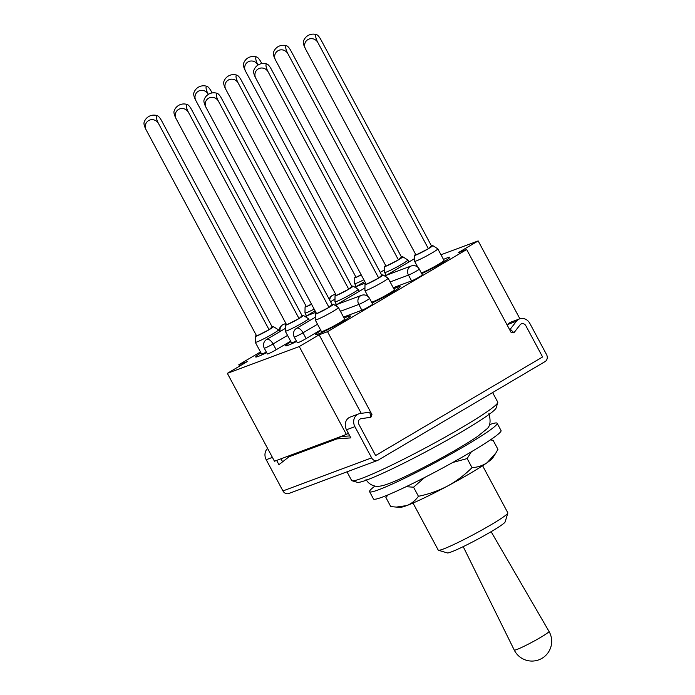<?xml version="1.0" encoding="UTF-8"?>
<svg xmlns="http://www.w3.org/2000/svg" width="695" height="695" viewBox="0 0 695 695"><rect width="100%" height="100%" fill="white"/><g stroke="black" fill="none" stroke-linecap="round" stroke-linejoin="round"><path stroke-width="1.04" d="M497.75 402.622L496.134 407.93A78.952 5.916 151.8 0 1 444.018 441.933A78.952 5.916 151.8 0 1 366.899 479.95A78.952 5.916 151.8 0 1 357.36 482.339L352.044 480.749A82.896 6.212 -28.2 0 0 362.06 478.247A82.896 6.212 -28.2 0 0 443.036 438.319A82.896 6.212 -28.2 0 0 497.75 402.622A82.896 6.212 -28.2 0 0 497.733 402.101L492.616 392.553M516.732 649.547A19.729 1.477 151.8 0 1 514.248 650.068A19.738 19.738 0 0 0 541.978 658.33A19.738 19.738 0 0 0 549.015 631.425A19.729 1.477 151.8 0 1 540.614 637.402A19.729 1.477 151.8 0 1 516.732 649.547M507.836 513.066L505.135 521.919A32.9 2.467 151.8 0 1 483.425 536.088A32.9 2.467 151.8 0 1 451.298 551.926A32.9 2.467 151.8 0 1 447.319 552.925L438.458 550.275A39.476 2.954 -28.2 0 0 443.228 549.076A39.476 2.954 -28.2 0 0 481.783 530.068A39.476 2.954 -28.2 0 0 507.836 513.066A39.476 2.954 -28.2 0 0 507.828 512.823L482.591 465.737M413.004 503.05L438.25 550.127A39.476 2.954 -28.2 0 0 438.458 550.275M346.987 471.818L351.618 480.445A82.896 6.212 -28.2 0 0 352.044 480.749M489.436 424.68A72.376 5.421 151.8 0 1 497.142 423.264L501.043 430.553A72.376 5.421 151.8 0 1 455.599 460.881A72.376 5.421 151.8 0 1 382.597 497.021A72.376 5.421 151.8 0 1 373.484 498.949L369.575 491.66A72.376 5.421 151.8 0 1 375.013 486.031M497.142 423.264A72.376 5.421 151.8 0 1 451.698 453.592A72.376 5.421 151.8 0 1 378.697 489.74A72.376 5.421 151.8 0 1 369.575 491.66M418.433 496.282C428.598 494.241 438.267 490.852 447.45 486.1C456.519 481.105 464.712 474.954 472.027 467.648C477.674 467.301 482.73 465.624 487.204 462.627L495.752 453.183L492.798 457.883A52.638 3.944 151.8 0 1 487.204 462.627A52.638 3.944 151.8 0 1 447.45 486.1A52.638 3.944 151.8 0 1 406.81 505.569A52.638 3.944 151.8 0 1 400.815 507.211L396.402 507.089L406.81 505.569C411.492 503.675 415.367 500.582 418.433 496.282L413.56 487.195L406.123 486.691M472.027 467.648L467.162 458.57L452.706 462.496M495.752 453.183L497.95 449.335L493.076 440.256L490.314 439.926M471.349 451.802L467.162 458.57M424.758 477.43L413.56 487.195M396.402 507.089L390.755 506.594L385.881 497.507L388.079 494.849M258.184 356.439A19.738 1.477 151.8 0 1 255.691 356.961A19.738 1.477 151.8 0 1 260.972 352.886A19.738 1.477 -28.2 0 0 255.691 356.961A19.738 1.477 -28.2 0 0 266.645 352.626A19.738 1.477 151.8 0 1 258.184 356.439M318.11 334.113A19.738 1.477 151.8 0 1 315.626 334.634A19.738 1.477 151.8 0 1 320.899 330.551A19.738 1.477 -28.2 0 0 315.626 334.634A19.738 1.477 -28.2 0 0 342.01 321.959A19.738 1.477 -28.2 0 0 350.41 315.982A19.738 1.477 151.8 0 1 338.022 324.252A19.738 1.477 151.8 0 1 318.11 334.113M344.094 318.119A19.738 1.477 151.8 0 1 347.926 316.503A19.738 1.477 151.8 0 1 350.41 315.982A19.738 1.477 -28.2 0 0 344.094 318.119M288.147 345.276A19.738 1.477 151.8 0 1 285.662 345.797A19.738 1.477 151.8 0 1 290.936 341.714A19.738 1.477 -28.2 0 0 285.662 345.797A19.738 1.477 -28.2 0 0 296.609 341.462A19.738 1.477 151.8 0 1 288.147 345.276M443.488 259.435A19.738 1.477 151.8 0 1 447.319 257.828A19.738 1.477 151.8 0 1 449.804 257.298A19.738 1.477 151.8 0 1 440.361 263.883A19.738 1.477 151.8 0 1 421.709 273.648A19.738 1.477 -28.2 0 0 441.403 263.275A19.738 1.477 -28.2 0 0 449.804 257.298A19.738 1.477 -28.2 0 0 443.488 259.435M393.787 288.781A19.738 1.477 151.8 0 1 397.627 287.165A19.738 1.477 151.8 0 1 400.112 286.635A19.738 1.477 151.8 0 1 390.668 293.221A19.738 1.477 151.8 0 1 372.016 302.985A19.738 1.477 -28.2 0 0 391.702 292.621A19.738 1.477 -28.2 0 0 400.112 286.635A19.738 1.477 -28.2 0 0 393.787 288.781M290.649 341.184L276.158 349.741A6.576 0.495 151.8 0 1 267.366 353.964L264.265 348.186A6.576 0.495 151.8 0 0 273.057 343.956L276.158 349.741M411.579 280.884A6.576 0.495 -28.2 0 0 418.216 277.592A6.576 0.495 -28.2 0 0 422.352 274.838L419.25 269.052A6.576 0.495 151.8 0 1 415.115 271.815A6.576 0.495 151.8 0 1 408.478 275.098L411.579 280.884L393.222 287.721M361.887 310.222A6.576 0.495 -28.2 0 0 368.524 306.938A6.576 0.495 -28.2 0 0 372.659 304.175L369.558 298.398A6.576 0.495 151.8 0 1 365.422 301.152A6.576 0.495 151.8 0 1 358.785 304.436L361.887 310.222L343.53 317.059M317.519 324.235L303.029 332.792A6.576 0.495 151.8 0 1 294.228 337.014L297.33 342.8A6.576 0.495 -28.2 0 0 306.121 338.578L320.612 330.021M370.383 415.141L371.955 414.55L370.913 417.209L361.079 418.703A3.944 3.449 -110.4 0 0 360.479 418.859A3.944 3.449 -110.4 0 0 358.872 424.315L375.613 455.538L358.872 424.315A3.944 3.449 -110.4 0 1 360.479 418.859A3.944 3.449 -110.4 0 1 361.079 418.703L370.8 417.278L369.792 412.135L360.08 413.551A9.209 8.053 69.6 0 0 358.637 413.925A9.209 8.053 69.6 0 0 354.902 426.661L371.643 457.883A5.265 4.596 69.6 0 0 377.455 460.472A5.265 4.596 69.6 0 0 378.097 460.168L545.071 361.582A5.265 4.596 69.6 0 0 546.565 354.606L529.825 323.384A9.209 8.053 69.6 0 0 519.651 318.866A9.209 8.053 69.6 0 0 516.455 321.229L510.26 329.195L513.926 332.775L520.121 324.808A3.944 3.449 -110.4 0 1 521.493 323.792A3.944 3.449 -110.4 0 1 525.846 325.738L542.595 356.961L375.613 455.538L542.595 356.961L525.846 325.738A3.944 3.449 69.6 0 0 521.493 323.792A3.944 3.449 69.6 0 0 520.129 324.8L513.814 332.844L511.103 332.401L466.675 249.531L458.283 252.659L478.16 240.922L519.903 318.779M440.986 254.77L478.16 240.922M260.469 351.957L238.828 364.727L247.22 361.608L227.343 373.345L299.258 346.544L346.379 434.436L274.464 461.228L227.343 373.345M466.675 249.531L327.527 331.68L319.135 334.808L299.258 346.544M239.575 366.117L238.828 364.727M319.135 334.808L361.261 413.377M371.955 414.55L327.527 331.68M348.369 433.254L346.379 434.436M307.06 315.608L305.409 316.59M356.752 286.27L355.102 287.252M419.25 269.052A6.576 6.576 0 0 0 411.153 266.003L386.724 275.107M335.372 305.426L336.684 304.653L336.128 306.052M365.579 282.987L356.413 286.479L355.857 287.878M315.878 312.324L306.721 315.817L306.165 317.215M385.829 276.706L386.377 275.316L385.065 276.089M337.023 304.445L361.461 295.34A6.576 5.751 -110.4 0 0 360.653 295.722A6.576 5.751 -110.4 0 0 358.785 304.436L340.428 311.282M158.564 123.614A7.237 2.015 -117 0 1 157.478 115.761A10.234 10.234 0 0 0 144.047 122.589A7.237 2.015 63 0 0 146.167 129.913A7.237 6.933 47.3 0 1 148.956 120.4A7.237 6.933 47.3 0 1 158.564 123.614L269.069 329.708A10.234 0.765 -28.2 0 0 273.404 326.589A10.234 0.765 -28.2 0 0 272.136 326.885L269.069 329.708L256.681 336.015A10.234 0.765 -28.2 0 0 269.069 329.708M256.325 335.364A10.234 0.765 -28.2 0 0 255.378 336.25L255.282 342.253A13.162 0.982 -28.2 0 0 255.291 342.288A13.162 0.982 -28.2 0 0 272.883 333.843A13.162 0.982 -28.2 0 0 278.487 329.856A13.162 0.982 -28.2 0 0 278.452 329.821L273.404 326.589M255.378 336.25A10.234 0.765 -28.2 0 0 256.681 336.015L146.167 129.913M255.291 342.288L261.494 353.851A13.162 0.982 -28.2 0 0 266.376 352.122M157.478 115.761A7.237 2.015 -117 0 1 161.631 120.782L272.136 326.885M188.527 112.451A7.237 2.015 -117 0 1 187.441 104.598A10.234 10.234 0 0 0 174.011 111.426A7.237 2.015 63 0 0 176.13 118.749A7.237 6.933 47.3 0 1 178.919 109.237A7.237 6.933 47.3 0 1 188.527 112.451L299.032 318.545A10.234 0.765 -28.2 0 0 303.368 315.417A10.234 0.765 -28.2 0 0 302.108 315.721L299.032 318.545L286.644 324.843A10.234 0.765 -28.2 0 0 299.032 318.545M286.297 324.191A10.234 0.765 -28.2 0 0 285.35 325.086L285.245 331.081A13.162 0.982 -28.2 0 0 285.254 331.124A13.162 0.982 -28.2 0 0 302.846 322.671A13.162 0.982 -28.2 0 0 308.45 318.692A13.162 0.982 -28.2 0 0 308.424 318.658L303.368 315.417M285.35 325.086A10.234 0.765 -28.2 0 0 286.644 324.843L176.13 118.749M285.254 331.124L291.457 342.687A13.162 0.982 -28.2 0 0 296.339 340.958M187.441 104.598A7.237 2.015 -117 0 1 191.594 109.619L302.108 315.721M218.491 101.279A7.237 2.015 -117 0 1 217.405 93.434A10.234 10.234 0 0 0 203.974 100.262A7.237 2.015 63 0 0 206.102 107.586A7.237 6.933 47.3 0 1 208.882 98.073A7.237 6.933 47.3 0 1 218.491 101.279L329.004 307.381A10.234 0.765 -28.2 0 0 333.339 304.254A10.234 0.765 -28.2 0 0 332.071 304.549L329.004 307.381L316.607 313.68A10.234 0.765 -28.2 0 0 329.004 307.381M316.26 313.028A10.234 0.765 -28.2 0 0 315.313 313.923L315.209 319.917A13.162 0.982 -28.2 0 0 315.226 319.961L321.42 331.524A13.162 0.982 -28.2 0 0 339.012 323.071A13.162 0.982 -28.2 0 0 344.616 319.092L338.413 307.52A13.162 0.982 -28.2 0 0 338.387 307.494L333.339 304.254M315.226 319.961A13.162 0.982 -28.2 0 0 332.809 311.508A13.162 0.982 -28.2 0 0 338.413 307.52M315.313 313.923A10.234 0.765 -28.2 0 0 316.607 313.68L206.102 107.586M217.405 93.434A7.237 2.015 -117 0 1 221.557 98.455L332.071 304.549M208.257 94.277A7.237 2.015 -117 0 1 207.171 86.423A10.234 10.234 0 0 0 193.74 93.252A7.237 2.015 63 0 0 195.868 100.575A7.237 6.933 47.3 0 1 198.648 91.062A7.237 6.933 47.3 0 1 208.257 94.277L208.318 94.39M306.026 306.017A10.234 0.765 -28.2 0 0 305.079 306.912A10.234 0.765 -28.2 0 0 306.373 306.669A10.234 0.765 -28.2 0 0 311.568 304.288M305.079 306.912L304.975 312.906A13.162 0.982 -28.2 0 0 304.983 312.95A13.162 0.982 -28.2 0 0 314.157 309.119M311.464 304.08L306.373 306.669L195.868 100.575M207.171 86.423A7.237 2.015 -117 0 1 211.323 91.445L212.123 92.93M238.22 83.105A7.237 2.015 -117 0 1 237.134 75.251A10.234 10.234 0 0 0 223.703 82.088A7.237 2.015 63 0 0 225.832 89.412A7.237 6.933 47.3 0 1 228.612 79.899A7.237 6.933 47.3 0 1 238.22 83.105L348.734 289.207A10.234 0.765 -28.2 0 0 353.069 286.079A10.234 0.765 -28.2 0 0 351.8 286.375L348.734 289.207L336.337 295.505A10.234 0.765 -28.2 0 0 348.734 289.207M335.989 294.854A10.234 0.765 -28.2 0 0 335.042 295.749L334.947 301.743A13.162 0.982 -28.2 0 0 334.955 301.786A13.162 0.982 -28.2 0 0 352.539 293.333A13.162 0.982 -28.2 0 0 358.142 289.346A13.162 0.982 -28.2 0 0 358.116 289.32L353.069 286.079M335.042 295.749A10.234 0.765 -28.2 0 0 336.337 295.505L225.832 89.412M237.134 75.251A7.237 2.015 -117 0 1 241.295 80.281L351.8 286.375M268.183 71.941A7.237 2.015 -117 0 1 267.106 64.088A10.234 10.234 0 0 0 253.666 70.916A7.237 2.015 63 0 0 255.795 78.24A7.237 6.933 47.3 0 1 258.583 68.736A7.237 6.933 47.3 0 1 268.183 71.941L378.697 278.043A10.234 0.765 -28.2 0 0 383.032 274.916A10.234 0.765 -28.2 0 0 381.764 275.211L378.697 278.043L366.3 284.342A10.234 0.765 -28.2 0 0 378.697 278.043M371.599 302.203A13.162 0.982 -28.2 0 0 388.705 293.733A13.162 0.982 -28.2 0 0 394.308 289.745L388.114 278.182A13.162 0.982 -28.2 0 0 388.079 278.156L383.032 274.916M365.952 283.69A10.234 0.765 -28.2 0 0 365.005 284.576L364.91 290.579A13.162 0.982 -28.2 0 0 364.918 290.623A13.162 0.982 -28.2 0 0 382.511 282.17A13.162 0.982 -28.2 0 0 388.114 278.182M365.005 284.576A10.234 0.765 -28.2 0 0 366.3 284.342L255.795 78.24M267.106 64.088A7.237 2.015 -117 0 1 271.259 69.118L381.764 275.211M257.949 64.93A7.237 2.015 -117 0 1 256.863 57.077A10.234 10.234 0 0 0 243.432 63.914A7.237 2.015 63 0 0 245.561 71.237A7.237 6.933 47.3 0 1 248.35 61.725A7.237 6.933 47.3 0 1 257.949 64.93L258.019 65.052M355.718 276.68A10.234 0.765 -28.2 0 0 354.771 277.574A10.234 0.765 -28.2 0 0 356.066 277.331A10.234 0.765 -28.2 0 0 361.27 274.951M354.771 277.574L354.676 283.569A13.162 0.982 -28.2 0 0 354.685 283.612A13.162 0.982 -28.2 0 0 363.859 279.772M361.157 274.742L356.066 277.331L245.561 71.237M256.863 57.077A7.237 2.015 -117 0 1 261.025 62.107L261.815 63.584M287.921 53.767A7.237 2.015 -117 0 1 286.835 45.913A10.234 10.234 0 0 0 273.396 52.742A7.237 2.015 63 0 0 275.524 60.065A7.237 6.933 47.3 0 1 278.313 50.561A7.237 6.933 47.3 0 1 287.921 53.767L398.426 259.869A10.234 0.765 -28.2 0 0 402.761 256.742A10.234 0.765 -28.2 0 0 401.493 257.037L398.426 259.869L386.029 266.168A10.234 0.765 -28.2 0 0 398.426 259.869M385.682 265.516A10.234 0.765 -28.2 0 0 384.735 266.402L384.639 272.405A13.162 0.982 -28.2 0 0 384.648 272.449A13.162 0.982 -28.2 0 0 402.24 263.996A13.162 0.982 -28.2 0 0 407.843 260.008A13.162 0.982 -28.2 0 0 407.809 259.982L402.761 256.742M384.735 266.402A10.234 0.765 -28.2 0 0 386.029 266.168L275.524 60.065M286.835 45.913A7.237 2.015 -117 0 1 290.988 50.944L401.493 257.037M317.884 42.603A7.237 2.015 -117 0 1 316.798 34.75A10.234 10.234 0 0 0 303.368 41.578A7.237 2.015 63 0 0 305.487 48.902A7.237 6.933 47.3 0 1 308.276 39.389A7.237 6.933 47.3 0 1 317.884 42.603L428.389 248.697A10.234 0.765 -28.2 0 0 432.724 245.578A10.234 0.765 -28.2 0 0 431.456 245.874L428.389 248.697L416.001 255.004A10.234 0.765 -28.2 0 0 428.389 248.697M421.292 272.866A13.162 0.982 -28.2 0 0 438.406 264.395A13.162 0.982 -28.2 0 0 444.009 260.408L437.807 248.845A13.162 0.982 -28.2 0 0 437.772 248.81L432.724 245.578M415.645 254.353A10.234 0.765 -28.2 0 0 414.698 255.239L414.602 261.242A13.162 0.982 -28.2 0 0 414.611 261.277A13.162 0.982 -28.2 0 0 432.203 252.832A13.162 0.982 -28.2 0 0 437.807 248.845M414.698 255.239A10.234 0.765 -28.2 0 0 416.001 255.004L305.487 48.902M316.798 34.75A7.237 2.015 -117 0 1 320.951 39.771L431.456 245.874M377.455 460.472L288.755 493.52A5.265 4.596 -110.4 0 1 282.943 490.931L266.202 459.708A9.209 8.053 69.6 0 1 267.592 448.423M519.651 318.866L511.259 321.993A9.209 8.053 69.6 0 0 508.062 324.357L507.715 324.817A10.529 2.433 -45.7 0 0 507.315 325.329M276.645 460.411L278.93 464.677L289.059 456.745L337.006 438.884L350.845 437.885L346.51 429.788L354.902 426.661M358.637 413.925L350.254 417.052A9.209 8.053 69.6 0 0 346.51 429.788M337.006 438.884L340.976 436.538L349.785 435.904M289.059 456.745L293.038 454.4L340.976 436.538M281.006 458.787L282.622 461.793M509.531 329.465L510.26 329.195M294.228 337.014A6.576 6.576 0 0 1 296.687 328.24A6.576 3.162 59.4 0 1 296.93 328.127A6.576 3.162 -120.6 0 1 303.029 332.792L306.121 338.578M367.212 294.897L366.3 295.436M411.153 266.003A6.576 5.751 69.6 0 0 410.354 266.385A6.576 5.751 -110.4 0 0 408.478 275.098L390.121 281.935M416.904 265.56L415.992 266.098M287.548 335.398L273.057 343.956A6.576 3.162 59.4 0 0 266.967 339.29A6.576 3.162 59.4 0 0 266.715 339.412A6.576 6.576 0 0 0 264.265 348.186M280.146 331.48A6.576 5.751 -110.4 0 1 282.743 324.756A6.576 5.751 69.6 0 1 283.551 324.365A6.576 6.576 0 0 0 279.329 331.428M329.248 299.284A6.576 6.576 0 0 1 333.244 295.028A6.576 5.751 69.6 0 0 332.445 295.41A6.576 5.751 69.6 0 0 329.699 300.136M272.414 457.397L266.202 459.708M282.943 490.931L371.643 457.883M508.062 324.357L516.455 321.229M491.113 531.675L549.015 631.425M463.209 546.644L514.248 650.068M333.244 295.028L335.607 294.15M354.606 287.07L356.674 286.297M356.596 286.349L364.788 281.51M380.243 272.379L384.683 269.764M266.715 339.412L285.289 328.44M305.279 316.642L306.052 316.19M283.551 324.365L285.914 323.488M304.914 316.407L306.973 315.643M386.559 275.177L414.646 258.601M369.558 298.398A6.576 6.576 0 0 0 361.461 295.34M296.687 328.24L315.252 317.276M335.242 305.479L336.015 305.018M306.895 315.686L315.087 310.847M330.551 301.726L334.99 299.102M354.971 287.304L355.744 286.844M384.57 275.906L386.637 275.133M334.877 305.244L336.945 304.471M336.866 304.523L364.953 287.939M384.934 276.141L385.708 275.68M279.546 331.836L278.487 329.856M309.51 320.673L308.45 318.692M306.521 315.808L304.983 312.95M359.211 291.327L358.142 289.346M336.484 304.645L334.955 301.786M368.107 296.574L364.918 290.623M356.214 286.47L354.685 283.612M408.903 261.989L407.843 260.008M386.177 275.307L384.648 272.449M417.799 267.228L414.611 261.277M488.932 413.525C491.018 421.352 490.192 426.591 486.465 429.232L477.578 436.417C470.558 441.221 461.08 446.989 449.135 453.722C426.982 466.232 401.189 479.081 388.601 483.72C381.824 486.265 376.959 486.96 374.014 485.788C370.531 484.815 367.863 482.695 366.004 479.437"/></g></svg>

